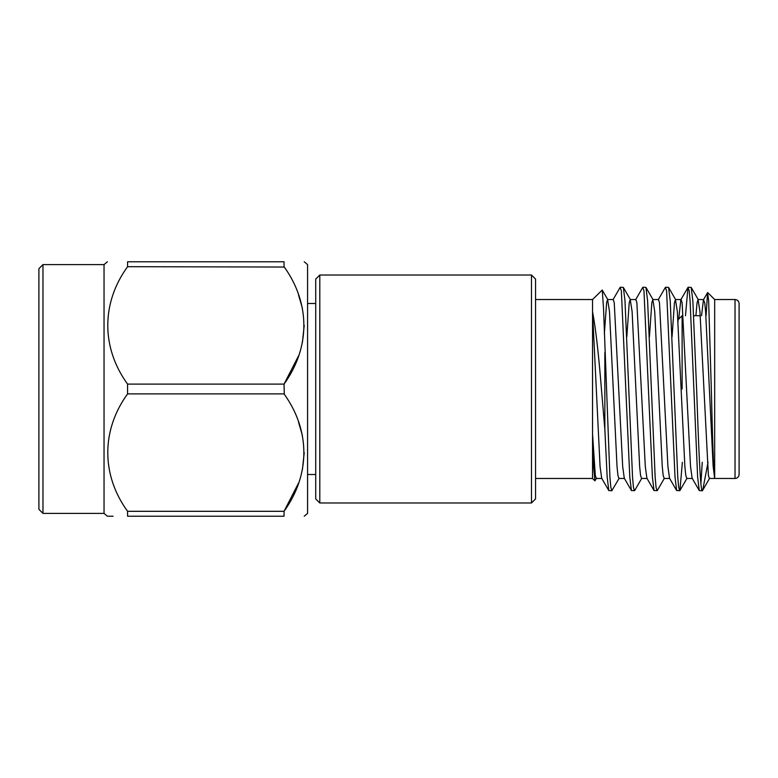<?xml version="1.0" encoding="UTF-8"?>
<svg xmlns="http://www.w3.org/2000/svg" width="778" height="778" viewBox="0 0 778 778"><rect width="100%" height="100%" fill="white"/><g stroke="black" fill="none" stroke-linecap="round" stroke-linejoin="round"><path stroke-width="1.17" d="M535.556 279.088L535.556 498.912L531.481 502.987L531.481 275.013L535.556 279.088M319.797 502.987L315.722 498.912L315.722 279.088L319.797 275.013L319.797 502.987L531.481 502.987M739.1 303.605L739.1 474.395C738.837 476.895 737.476 478.256 735.025 478.47L735.025 299.53C737.476 299.744 738.837 301.105 739.1 303.605M535.556 299.53L592.544 299.53L592.544 478.47L594.917 480.843L593.74 467.831L592.544 434.153L595.306 475.309L596.298 478.46L601.948 478.46M714.671 389L714.671 299.53L714.671 478.46L735.025 478.47M708.038 462.278L702.699 490.237L702.271 490.772L699.276 490.568L697.633 477.138L690.096 300.862L689.201 290.816L687.976 287.432L685.486 315.722M702.369 490.733C700.433 494.079 698.537 444.044 696.611 389L692.848 300.862L691.195 287.432L688.209 287.228M604.846 352.463L604.846 429.32L607.171 477.138L608.814 490.568L611.8 490.772L610.808 487.184L609.913 477.138L603.524 308.312L602.24 290.048L592.544 299.53M641.801 478.227L634.663 490.568L631.435 490.568L629.791 477.138L621.359 290.816L620.124 287.432L612.986 299.773M634.42 490.772L633.428 487.184L632.533 477.138L624.997 300.862L623.353 287.432L620.367 287.228M664.412 478.227L657.274 490.568L654.045 490.568L652.402 477.138L643.97 290.816L642.745 287.432L635.597 299.773M657.031 490.772L656.039 487.184L655.154 477.138L647.607 300.862L645.964 287.432L642.978 287.228M682.374 462.278L679.894 490.568L676.665 490.568L675.022 477.138L666.59 290.816L665.355 287.432L658.217 299.773M679.651 490.772L678.659 487.184L677.764 477.138L670.228 300.862L668.584 287.432L665.598 287.228M619.181 478.227L611.8 490.772M706.093 315.722L707.572 292.645L708.641 300.58L711.316 389C712.376 433.356 713.504 474.103 714.603 477.711L713.144 466.479L705.607 311.521L704.712 302.691L703.448 299.773L701.542 315.722M608.814 490.568L601.676 478.227L600.062 466.479L592.544 311.725C595.656 327.976 598.613 353.727 601.423 389L604.846 429.32M596.561 478.227L594.917 480.843M42.975 264.598L38.9 268.673L38.9 509.327L42.975 513.402L42.975 264.598L104.038 264.598L107.383 261.787M42.975 513.402L104.038 513.402L104.038 264.598M298.519 355.906L284.067 384.069C310.373 347.513 310.548 303.517 284.048 266.689L284.048 261.787C310.461 261.787 310.461 261.787 284.048 261.787C310.461 261.787 310.461 261.787 284.048 261.787L127.573 261.787C101.189 261.787 101.189 261.787 127.573 261.787L127.573 266.689C101.266 302.905 101.101 347.649 127.573 384.099L127.573 393.901C101.266 430.117 101.101 474.862 127.573 511.311L127.573 516.213C101.189 516.213 101.189 516.213 127.573 516.213L284.048 516.213C310.461 516.213 310.461 516.213 284.048 516.213C310.461 516.213 310.461 516.213 284.048 516.213L284.048 511.311C310.373 474.726 310.548 430.73 284.048 393.901L127.573 393.901M304.227 516.213L307.582 513.402L307.582 264.598L304.227 261.787M127.573 266.689L284.271 267.039M298.519 294.881L302.399 308.244M304.227 325.389L302.399 342.544M284.271 394.251L284.048 384.099L127.573 384.099M113.102 516.213L107.383 516.213L104.038 513.402M127.573 511.311L284.048 511.311L298.519 483.119M298.519 422.094L302.399 435.456M304.227 452.611L302.399 469.756M702.252 462.278L700.89 483.79M699.276 490.568L692.138 478.227L690.524 466.479L682.102 302.691L681.1 299.54L675.45 299.54L674.458 302.691L672.056 336.806M687.976 287.432L680.828 299.773L678.708 319.126M676.665 490.568L669.527 478.227L667.913 466.479L659.481 302.691L658.489 299.54L652.839 299.54L651.838 302.691L649.435 336.806M654.045 490.568L646.907 478.227L645.293 466.479L636.861 302.691L635.869 299.54L630.219 299.54L629.227 302.691L626.825 336.806M631.435 490.568L624.287 478.227L622.682 466.479L614.25 302.691L613.259 299.54L607.608 299.54L606.607 302.691L604.36 333.947M714.671 478.46L709.371 478.46L708.379 475.309L699.947 311.521L698.07 299.54L697.078 302.691L695.892 315.722M692.41 478.46L686.76 478.46L685.768 475.309L684.873 466.479L677.337 311.521L675.45 299.54M669.8 478.46L664.14 478.46L663.148 475.309L662.263 466.479L654.716 311.521L652.839 299.54M647.179 478.46L641.529 478.46L640.537 475.309L639.642 466.479L632.106 311.521L630.219 299.54M624.569 478.46L618.909 478.46L617.917 475.309L617.022 466.479L609.485 311.521L607.599 299.54M682.111 389L682.111 315.722L678.037 319.797L678.037 322.199M707.737 292.586L714.671 299.53L735.025 299.53M319.797 275.013L531.481 275.013M307.582 303.508L315.722 303.508M307.582 474.492L315.722 474.492M535.556 478.47L592.544 478.47M703.72 299.54L698.07 299.54M703.448 299.773L707.572 292.645M702.699 490.237L709.653 478.227M698.343 299.773L691.195 287.432M687.032 478.227L679.894 490.568M675.722 299.773L668.584 287.432M653.102 299.773L645.964 287.432M630.491 299.773L623.353 287.432M607.871 299.773L602.24 290.048M693.684 315.722L700.249 315.722"/></g></svg>
